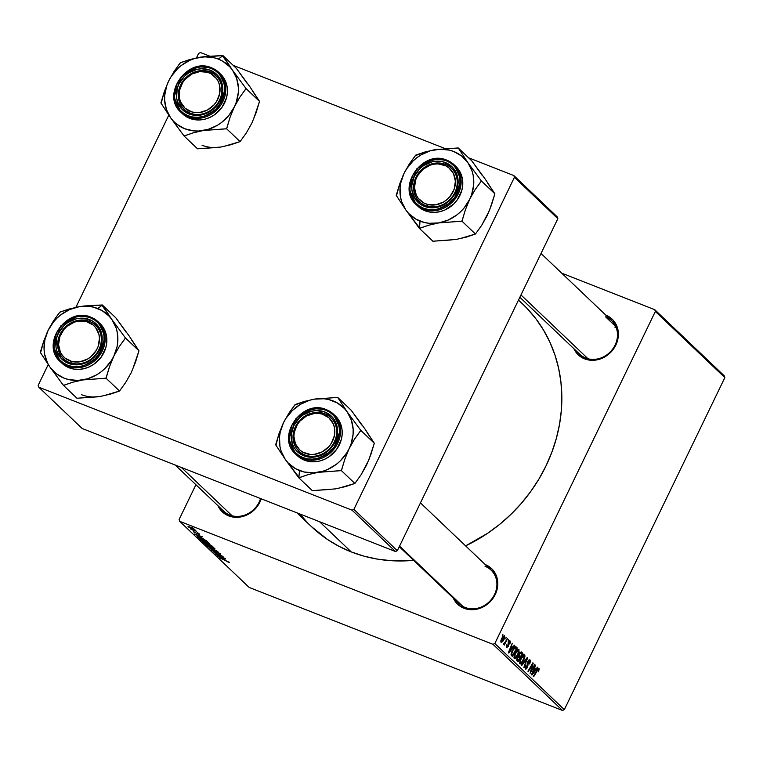 <?xml version="1.0" encoding="UTF-8"?>
<svg xmlns="http://www.w3.org/2000/svg" width="763" height="763" viewBox="0 0 763 763"><rect width="100%" height="100%" fill="white"/><g stroke="black" fill="none" stroke-linecap="round" stroke-linejoin="round"><path stroke-width="1.14" d="M485.22 564.544A24.607 21.841 133.6 0 1 495.235 594.539A24.607 21.841 133.6 0 1 464.028 608.292L465.134 607.462A23.157 20.553 -46.4 0 0 494.519 594.501A23.157 20.553 -46.4 0 0 485.039 566.28A23.157 20.553 133.6 0 1 491.048 570.095A23.157 20.553 133.6 0 1 492.507 597.934A23.157 20.553 133.6 0 1 465.134 607.462A23.157 20.553 133.6 0 1 459.116 603.638L399.278 546.69M229.777 515.054L228.681 515.883L237.379 517.314L246.373 515.206L254.279 509.865L257.436 506.222L261.232 498.811A24.607 21.841 133.6 0 1 228.681 515.883L229.777 515.054A23.157 20.553 -46.4 0 0 260.555 498.544A23.157 20.553 133.6 0 1 229.777 515.054A23.157 20.553 133.6 0 1 223.769 511.239L175.232 465.039M585.707 358.038L584.601 358.858L593.309 360.298L602.303 358.19L610.209 352.849L615.827 345.086L618.297 336.101L617.257 327.241L612.851 319.869L605.755 315.1A24.607 21.841 133.6 0 1 615.817 345.114A24.607 21.841 133.6 0 1 584.601 358.858L585.707 358.038A23.157 20.553 -46.4 0 0 615.092 345.067A23.157 20.553 -46.4 0 0 605.612 316.855A23.157 20.553 133.6 0 1 611.63 320.67A23.157 20.553 133.6 0 1 613.08 348.51A23.157 20.553 133.6 0 1 585.707 358.038A23.157 20.553 133.6 0 1 579.699 354.213L519.851 297.265M615.741 326.478L605.612 316.855L615.741 326.478M296.96 512.841L311.447 526.623A153.42 136.196 -46.4 0 0 351.266 551.916L319.506 521.692L351.266 551.916A153.42 136.196 -46.4 0 0 413.622 560.338L391.476 560.71L377.647 559.155L364.199 556.217L351.266 551.916L338.963 546.308L327.422 539.431L311.333 526.508M655.35 311.457L724.85 377.599L564.334 709.647L494.825 643.505L655.35 311.457L654.759 309.692L561.702 273.154L654.759 309.692L724.259 375.835L654.759 309.692L655.35 311.457L494.825 643.505L492.993 644.315L179.677 521.301L249.177 587.443L562.493 710.458L492.993 644.315L494.825 643.505L564.334 709.647L724.85 377.599L724.259 375.835L724.85 377.599L655.35 311.457M508.501 639.604L508.158 641.158L508.501 639.604M506.127 637.353L505.783 638.898L506.127 637.353M519.021 649.447C517.734 649.132 516.398 650.41 515.025 653.281L514.252 658.402L515.912 658.002L513.88 657.201L515.912 658.002L518.296 654.454L519.021 649.447L516.77 650.496L514.396 654.749L514.128 658.259L514.987 658.574L516.236 657.677L519.126 652.279L518.811 649.313M514.348 645.174L512.746 647.234L511.553 646.099L512.269 643.19L508.377 652.642L508.807 653.052L514.729 645.536L514.348 645.174L512.746 647.234L511.553 646.099L512.269 643.19L508.377 652.642L508.807 653.052L514.729 645.536L514.348 645.174M521.587 652.06L519.26 653.929L518.802 656.151L517.266 657.906L516.751 660.396L518.01 661.807L522.932 653.347L520.366 652.336L522.932 653.347L521.358 651.917L520.471 652.241L516.99 658.564L516.78 660.491L518.01 661.807L522.932 653.347L521.396 651.936M527.262 657.468L521.434 665.069L521.816 665.431L526.813 658.908L523.876 667.396L527.71 657.887L527.262 657.468L521.434 665.069L521.816 665.431L526.813 658.908L523.876 667.396L527.71 657.887L527.262 657.468M538.974 668.436L536.933 670.172L533.671 676.714L537.162 670.725L536.713 670.543L538.44 669.466L538.707 671.087L539.203 668.827L537.991 668.665L533.318 676.38L533.671 676.714L537.991 669.533L538.554 669.685L538.277 671.879L538.812 668.331M534.691 664.535L530.533 671.717L532.879 662.809L527.948 671.268L528.311 671.612L532.469 664.411L530.113 673.328L535.044 664.869L534.691 664.535L530.533 671.717L533.251 663.161L532.879 662.809L527.948 671.268L528.311 671.612L532.469 664.411L530.113 673.328L534.691 664.535M537.476 667.186L535.874 669.246L534.672 668.102L535.397 665.202L531.506 674.654L531.935 675.064L537.858 667.549L537.476 667.186L535.874 669.246L534.672 668.102L535.397 665.202L531.506 674.654L531.935 675.064L537.858 667.549L537.476 667.186M530.066 659.957L527.719 661.597L527.071 667.196L525.869 667.921L524.982 667.577L525.869 667.921L525.717 665.212L525.345 668.96L527.443 667.472L527.996 665.126L527.176 664.802L527.996 665.126L527.891 664.068L527.09 663.753L527.891 664.068L527.338 662.532L527.824 662.723L527.691 661.674L529.532 660.987L529.636 664.001L530.066 659.957L528.969 659.957L527.624 661.807L526.67 667.806L525.669 667.587L525.717 665.212L524.982 667.568L525.44 669.037L526.48 668.865L527.586 667.177L528.482 661.254L529.694 661.197L529.236 663.781L529.78 663.705L530.495 660.996L529.799 659.785M524.639 654.797C523.351 654.482 522.016 655.76 520.643 658.622L519.87 663.743L521.53 663.343L519.498 662.551L521.53 663.343L523.914 659.795L524.639 654.797L522.388 655.837L520.013 660.09L519.641 663.409L520.604 663.924L521.692 663.19L524.515 658.364L525.001 655.894L524.429 654.654M510.085 640.949L508.339 642.055L507.815 646.185L506.279 646.442L507.014 646.728L506.766 644.783L506.603 647.539L508.244 646.375L508.301 642.15L509.674 641.75L509.798 644.086L510.428 641.912L509.732 640.758L508.549 641.664L507.776 646.271L506.966 646.681L506.766 644.783L506.432 645.641L506.68 647.596L508.32 646.204L508.969 641.921L509.789 641.902L509.798 644.086L509.856 640.796M516.322 647.043L514.548 647.339L511.897 651.411L511.086 654.74L512.393 656.466L517.324 647.997L515.569 646.747L516.322 647.043L515.674 646.747L512.154 650.858L511.172 655.14L512.393 656.466L517.324 647.997L515.674 646.747M504.61 635.732L501.558 638.736L501.053 642.255L504.181 639.136L504.467 635.627L503.084 636.332L501.72 638.393L500.833 640.786L501.119 642.312L502.607 641.635L504.181 639.136L504.848 637.124L504.438 635.617M503.361 644.458L504.648 643.524L504.257 645.136L507.481 638.641L505.011 642.694L503.237 643.991L503.637 644.468L504.648 643.524L504.257 645.136L507.481 638.641L503.437 644.497M502.884 634.263L502.54 635.808L502.884 634.263M202.853 539.937L209.453 543.628L201.785 540.624L200.04 539.203L202.195 539.689L200.23 539.565L202.519 541.024L206.744 542.941L209.262 543.275L202.853 539.937M201.804 537.534L194.412 533.966L202.453 536.856L200.602 536.399L201.804 537.534L200.602 536.399L202.453 536.856L194.412 533.966L201.804 537.534M229.215 562.264L219.353 557.696L229.377 562.522M216.74 551.792L220.192 553.68L220.536 554.234L219.534 554.043L217.837 552.45L214.794 552.011L211.093 549.818L212.991 550.228L213.43 550.59L212.276 550.466L214.327 551.63L216.74 551.792L214.126 551.554L212.333 550.524L213.43 550.59L212.991 550.228L211.322 550.123L214.527 551.907L217.169 552.164L219.286 553.375L218.018 553.27L218.466 553.652L220.297 553.785L216.74 551.792M207.469 546.384L217.894 551.554L209.911 548.711L216.396 550.81L207.469 546.384L216.396 550.81L209.911 548.711L217.894 551.554L207.469 546.384M208.471 545.278L215.061 548.979L207.402 545.965L205.657 544.544L207.813 545.03L205.848 544.906L208.137 546.365L214.88 548.626L208.471 545.278M191.771 527.376L193.421 528.263L191.771 527.376M208.146 543.761L213.115 547.014L204.045 543.132L203.254 541.873L208.146 543.761L202.853 541.921L204.045 543.132L213.115 547.014L208.146 543.761M224.923 559.546L217.541 555.969L225.581 558.869L223.721 558.402L224.923 559.546L223.721 558.402L225.581 558.869L217.541 555.969L224.923 559.546M219.324 555.817L225.228 558.535L215.776 554.3L222.023 556.208L213.983 552.593L223.063 556.475L217.197 554.92L223.063 556.475L213.983 552.593L222.023 556.208L216.148 554.653L225.228 558.535L219.324 555.817M199.534 534.453L193.544 531.868L199.639 534.625M205.752 540.118L207.498 541.663L198.428 537.781L197.274 536.513L203.731 538.955L197.264 536.618L198.428 537.781L207.498 541.663L205.752 540.118M189.93 527.014L195.004 529.818L189.405 527.624L188.013 526.584L189.043 526.689L188.165 526.775L193.211 529.379L194.842 529.551L189.93 527.014M195.013 530.466L196.663 531.353L195.013 530.466M195.013 531.162L190.435 528.864L195.013 531.162M197.388 532.717L199.029 533.604L197.388 532.717M179.086 519.536L195.91 484.724L179.086 519.536L179.677 521.301L492.993 644.315L562.493 710.458L564.334 709.647L562.493 710.458L249.177 587.443L179.677 521.301L179.086 519.536M514.415 177.321L557.848 218.666L397.332 550.714L353.889 509.369L514.415 177.321L513.823 175.557L468.587 157.798L513.823 175.557L557.257 216.902L513.823 175.557L514.415 177.321L353.889 509.369L352.058 510.18L38.741 387.165L82.185 428.51L395.492 551.525L352.058 510.18L353.889 509.369L397.332 550.714L557.848 218.666L557.257 216.902L557.848 218.666L514.415 177.321M38.15 385.401L48.222 364.571L38.15 385.401L38.741 387.165L352.058 510.18L395.492 551.525L397.332 550.714L395.492 551.525L82.185 428.51L38.741 387.165L38.15 385.401M75.89 307.327L168.795 115.137L75.89 307.327M196.472 57.902L198.666 53.353L196.472 57.902M444.934 148.508L233.24 65.389L444.934 148.508M209.587 56.1L200.507 52.542L198.666 53.353L200.507 52.542L209.587 56.1M527.405 308.796L536.065 319.001L543.571 330.141L549.856 342.101L554.873 354.766L558.564 368.014L560.891 381.719L561.835 395.759L561.377 409.979L559.546 424.257L556.332 438.448L551.783 452.421L545.946 466.031L538.859 479.164L530.6 491.677L521.253 503.456L510.905 514.396L499.651 524.381L487.605 533.308L465.602 545.869A153.42 136.196 -46.4 0 0 522.979 304.361L518.487 300.078M584.601 358.858L577.505 354.099L573.871 348.672A24.607 21.841 133.6 0 0 584.601 358.858M228.681 515.883L221.585 511.115L217.941 505.688A24.607 21.841 133.6 0 0 228.681 515.883M485.182 564.525L492.278 569.293L496.675 576.666L497.648 580.996L496.913 590.095L492.784 598.631L489.627 602.274L481.72 607.615L472.726 609.723L468.253 609.446L460.203 606.289L456.932 603.523L453.289 598.097A24.607 21.841 133.6 0 0 464.028 608.292L465.134 607.462A23.157 20.553 -46.4 0 1 456.16 599.995M307.022 522.188L299.935 514.004M204.15 542.674L207.574 544.458L204.15 542.674L204.78 542.417L207.002 543.914L207.231 543.456L207.574 544.458L204.703 542.579M207.898 544.2L211.704 546.222L208.642 544.906L207.898 544.2L208.547 543.924L211.885 545.841L208.471 544.086M206.849 545.307L212.047 547.968L206.716 545.078L213.974 547.958L213.993 548.435L212.047 547.968L214.165 548.082M216.291 551.63L215.986 552.259L216.291 551.63M212.333 550.524L213.23 550.514M228.194 561.854L227.527 561.797M223.74 558.974L218.809 556.427L222.863 557.887L223.74 558.974L218.733 556.589L223.74 558.974M194.508 532.383L195.252 532.412M200.612 536.961L195.605 534.577L199.734 535.884L200.612 536.961L195.605 534.577L200.612 536.961M198.323 537.047L198.428 537.781L198.342 537.009L200.268 537.381L206.086 540.872L199.133 537.896L206.086 540.872L202.939 538.745L198.342 537.009M201.241 539.966L206.668 542.712L208.242 542.865L206.43 542.617L201.098 539.727L208.547 542.741M188.947 527.099L194.269 529.131M532.774 662.971L533.251 663.161L532.774 662.971M537.352 667.348L537.858 667.549L537.352 667.348M534.024 668.522L535.874 669.246L534.024 668.522M535.168 670.114L531.868 673.767L533.814 669.046L535.168 670.114L532.24 673.92L534.214 669.199L535.168 670.114M537.61 669.122L538.44 669.466M538.268 669.399L537.6 669.141M528.406 660.491L529.532 660.987M524.982 667.615L525.869 667.921M527.119 657.658L527.71 657.887L527.119 657.658M526.308 658.717L526.813 658.908L526.308 658.717M525.116 660.262L525.64 660.472L525.116 660.262M522.884 655.312L524.191 655.932L524.248 657.601L521.587 662.389L519.508 662.36L520.385 662.704L520.519 658.889L524.105 655.827L523.59 659.413L521.243 662.646L520.299 662.599L520.204 661.159L521.682 657.706L523.78 655.703L522.855 655.331M519.508 662.398L520.385 662.704M519.765 657.84L518.23 660.481L516.694 659.881L518.23 660.481L516.723 659.556L517.629 659.909L517.209 658.04L518.439 657.124L517.858 656.905L519.765 657.84L518.23 660.481L517.333 659.442L517.724 658.03L518.439 657.124L519.765 657.84M522.006 653.996L520.337 656.857L518.659 656.199L520.337 656.857L518.754 655.818L519.593 656.142L519.164 654.129L520.976 653.09L520.023 652.708L522.006 653.996L520.337 656.857L519.288 655.617L519.775 653.948L520.852 653.061L522.006 653.996M518.439 657.124L519.193 657.296M509.398 641.635L508.749 641.387M508.768 641.359L509.674 641.75M507.815 646.185L507.014 646.728M514.224 645.336L514.729 645.536L514.224 645.336M510.905 646.509L512.746 647.234L510.905 646.509M512.049 648.111L508.74 651.764L510.685 647.034L512.049 648.111L509.121 651.907L511.086 647.196L512.049 648.111M514.901 647.053L517.324 647.997L514.901 647.053M516.389 648.645L512.612 655.14L511.076 654.53L512.612 655.14L511.076 654.253L512.107 654.654L511.124 653.834L511.735 654.082L512.478 651.249C513.747 648.579 514.891 647.568 515.941 648.216L516.389 648.645L512.612 655.14L511.715 653.462L512.946 650.353L514.977 647.94L516.389 648.645M514.396 647.491L515.941 648.216M518.182 650.353L518.726 651.068L518.401 653.042L515.969 657.038L513.89 657.01L514.767 657.363L514.901 653.548L518.487 650.477L517.753 654.511L516.246 656.781L514.882 657.439L515.206 653.967L518.163 650.362L517.238 649.99M513.89 657.057L514.767 657.363M503.78 638.898L501.463 641.445L500.786 641.178L501.463 641.445L501.472 638.898L504.209 636.542L503.237 639.899L501.844 641.483L501.339 640.748L503.666 636.609L504.353 636.943L503.78 638.898M213.859 548.206L206.887 544.715M208.242 542.865L201.27 539.374M194.069 529.245L189.014 526.68M520.023 652.708L521.348 653.366M517.266 649.962L518.487 650.477M500.786 641.206L501.463 641.445M205.257 56.519L199.668 57.301A39.161 34.764 133.6 0 1 218.352 59.085L222.767 55.775A44.95 39.905 -46.4 0 0 222.376 55.623L199.668 57.301L189.548 59.609L180.316 62.738L174.069 71.436L168.661 81.012L164.322 91.617L160.879 102.948L170.511 117.616L184.017 135.948L193.192 132.838L203.368 130.511L226.582 128.747L230.035 117.397L234.375 106.81L239.792 97.225L246.02 88.546L232.524 70.206L222.882 55.537L205.257 56.519M190.121 113.124A23.157 20.553 -46.4 0 0 219.506 100.163A23.157 20.553 -46.4 0 0 210.025 71.941L210.168 70.186A24.607 21.841 133.6 0 1 220.23 100.172A24.607 21.841 133.6 0 1 189.014 113.954L190.121 113.124A23.157 20.553 133.6 0 1 184.102 109.3A23.157 20.553 133.6 0 1 182.653 81.46A23.157 20.553 133.6 0 1 210.025 71.941A23.157 20.553 133.6 0 1 216.034 75.756A23.157 20.553 133.6 0 1 217.493 103.596A23.157 20.553 133.6 0 1 190.121 113.124L189.014 113.954L181.918 109.185L177.512 101.813L176.549 97.483L177.274 88.384L178.943 83.968L184.56 76.205L188.299 73.172L196.911 69.376L201.461 68.756L210.168 70.186L217.264 74.955L221.661 82.328L222.634 86.658L221.899 95.747L217.77 104.293L214.613 107.936L206.706 113.277L202.262 114.765L197.712 115.385L189.014 113.954A24.607 21.841 133.6 0 1 178.943 83.968A24.607 21.841 133.6 0 1 210.168 70.186L210.025 71.941A23.157 20.553 -46.4 0 0 180.64 84.903A23.157 20.553 -46.4 0 0 190.121 113.124M211.704 67.888L198.466 66.658L181.251 76.548L174.012 97.13L180.917 112.266L188.06 116.796L188.137 115.747C181.146 114.135 169.071 100.945 177.245 83.301C186.019 65.885 204.961 64.874 211.036 68.393L211.704 67.888A27.497 24.416 133.6 0 1 218.838 72.428A27.497 24.416 133.6 0 1 220.564 105.485A27.497 24.416 133.6 0 1 188.06 116.796A27.497 24.416 133.6 0 1 180.917 112.266C160.564 95.175 187.374 56.538 211.647 67.859L211.036 68.393L206.458 67.134L201.613 66.829L196.692 67.506L191.885 69.118L183.33 74.898L177.245 83.301L174.565 93.029L174.651 97.931L175.69 102.614L177.655 106.887L180.459 110.587L183.997 113.582L188.137 115.747L192.724 117.006L197.56 117.302L202.481 116.634L207.298 115.022L215.853 109.243L221.938 100.84L224.618 91.112L224.532 86.209L223.483 81.527L221.518 77.254L218.714 73.553L215.176 70.558L211.036 68.393C218.037 70.005 230.102 83.196 221.938 100.84C213.154 118.255 194.212 119.266 188.137 115.747L188.06 116.796L189.701 118.36L188.06 116.796L201.289 118.036L218.504 108.146L225.743 87.554L218.838 72.428L211.637 67.85L220.478 73.992A27.497 24.416 -46.4 0 1 222.205 107.049A27.497 24.416 -46.4 0 1 189.701 118.36L194.422 119.657L199.429 119.963L204.513 119.276L209.472 117.607L214.136 115.022L221.842 107.564L226.458 98.026L227.364 92.924L227.269 87.85L226.191 83.024L224.169 78.608L220.412 73.925M180.917 112.266L182.557 113.83A27.497 24.416 -46.4 0 0 189.701 118.36L182.5 113.773M247.021 83.215L236.396 68.403L222.882 55.537L236.396 68.403L249.902 86.744L259.534 101.403L246.02 88.546L259.534 101.403L256.082 112.752L251.752 123.348L246.335 132.934L240.097 141.613L226.582 128.747L240.097 141.613L230.922 144.722L220.745 147.049L197.531 148.814L184.017 135.948L197.531 148.814L215.919 147.555M253.669 118.685L259.534 101.403L252.248 90.673M251.752 123.348L246.335 132.934L240.097 141.613L225.543 145.924M168.661 81.012L171.141 76.577L177.607 68.66L181.48 65.322L190.187 60.163L194.87 58.427L204.494 56.805L213.917 57.702L218.352 59.085L222.5 61.069L229.644 66.677L232.524 70.206L236.654 78.408L238.39 87.669L238.314 92.504L236.292 102.156L234.375 106.81L228.9 115.385L221.556 122.49L217.341 125.342L208.165 129.386L198.542 131.017L193.764 130.883L184.684 128.728L176.758 124.207L173.392 121.136L170.511 117.616L166.382 109.405L164.646 100.144L164.722 95.318L166.744 85.666L168.661 81.012A39.161 34.764 133.6 0 1 199.668 57.301L189.548 59.609L180.821 62.652A44.95 39.905 -46.4 0 0 180.078 63.224L174.069 71.436L168.661 81.012L164.322 91.617L161.155 103.339A44.95 39.905 133.6 0 1 161.107 102.471A44.95 39.905 -46.4 0 0 161.155 103.339L170.511 117.616L183.74 135.556A44.95 39.905 -46.4 0 0 184.522 135.862L193.192 132.838L203.368 130.511A39.161 34.764 133.6 0 1 170.511 117.616A39.161 34.764 133.6 0 1 168.661 81.012M184.017 135.948L184.522 135.862A44.95 39.905 133.6 0 1 183.74 135.556L184.017 135.948M226.077 128.833A44.95 39.905 -46.4 0 0 226.821 128.27L230.035 117.397L234.375 106.81A39.161 34.764 133.6 0 1 203.368 130.511L226.077 128.833L226.821 128.27A44.95 39.905 133.6 0 1 226.077 128.833M245.791 89.023A44.95 39.905 -46.4 0 0 245.743 88.146L232.524 70.206A39.161 34.764 133.6 0 1 234.375 106.81L239.792 97.225L245.791 89.023L245.743 88.146A44.95 39.905 133.6 0 1 245.791 89.023M223.168 55.937A44.95 39.905 -46.4 0 0 222.767 55.775L218.352 59.085A39.161 34.764 133.6 0 1 232.524 70.206L222.376 55.623A44.95 39.905 133.6 0 1 222.767 55.775A44.95 39.905 133.6 0 1 223.168 55.937M180.821 62.652L180.078 63.224A44.95 39.905 133.6 0 1 180.821 62.652M202.061 145.266A39.161 34.764 -46.4 0 0 220.745 147.049M187.898 112.075L188.175 110.397A21.707 19.275 133.6 0 1 182.595 82.69A21.707 19.275 133.6 0 1 211.008 73.744L212.248 72.981A23.157 20.553 -46.4 0 0 181.947 82.528A23.157 20.553 -46.4 0 0 187.898 112.075A23.157 20.553 133.6 0 1 184.102 109.3A23.157 20.553 133.6 0 1 183.454 80.363A23.157 20.553 133.6 0 1 212.248 72.981A23.157 20.553 133.6 0 1 216.034 75.756A23.157 20.553 133.6 0 1 216.682 104.693A23.157 20.553 133.6 0 1 187.898 112.075A23.157 20.553 -46.4 0 0 218.189 102.528A23.157 20.553 -46.4 0 0 212.248 72.981L211.008 73.744L216.635 78.723L218.514 82.042L219.677 85.742L219.649 93.725L216.578 101.45L214.022 104.846L207.374 110.053L199.534 112.523L195.547 112.59L191.704 111.875L185.075 108.212L180.659 102.099L179.505 98.398L179.524 90.415L182.595 82.69L185.151 79.295L191.809 74.087L199.639 71.617L207.469 72.266L211.008 73.744A21.707 19.275 133.6 0 1 216.578 101.45A21.707 19.275 133.6 0 1 188.175 110.397L187.898 112.075M71.903 363.302L71.894 361.509A21.707 19.275 133.6 0 1 59.819 336.664A21.707 19.275 133.6 0 1 86.133 321.481L87.087 320.603A23.157 20.553 -46.4 0 0 59.028 336.807A23.157 20.553 -46.4 0 0 71.903 363.302A23.157 20.553 133.6 0 1 63.529 358.734A23.157 20.553 133.6 0 1 61.326 332.029A23.157 20.553 133.6 0 1 87.087 320.603A23.157 20.553 133.6 0 1 95.461 325.181A23.157 20.553 133.6 0 1 97.664 351.886A23.157 20.553 133.6 0 1 71.903 363.302A23.157 20.553 -46.4 0 0 99.963 347.098A23.157 20.553 -46.4 0 0 87.087 320.603L86.133 321.481L78.246 321.156L74.269 322.177L67.01 326.364L64.006 329.378L59.819 336.664L58.56 344.695L60.411 352.239L62.432 355.453L65.093 358.143L71.894 361.509L79.781 361.834L87.545 359.058L91.007 356.626L96.443 350.131L98.198 346.326L99.467 338.295L98.923 334.385L95.594 327.537L92.933 324.847L86.133 321.481A21.707 19.275 133.6 0 1 98.198 346.326A21.707 19.275 133.6 0 1 71.894 361.509L71.903 363.302M230.817 515.426A23.157 20.553 133.6 0 1 230.378 514.128M232.143 515.807L181.308 467.423L232.143 515.807M84.683 305.944L79.094 306.726A39.161 34.764 133.6 0 1 97.778 308.51L102.194 305.2A44.95 39.905 -46.4 0 0 101.803 305.047L79.094 306.726L68.975 309.044L59.733 312.162L53.496 320.861L48.088 330.436L43.749 341.042L40.296 352.372L49.938 367.041L63.434 385.372L72.609 382.263L82.795 379.936L106.009 378.171L109.462 366.822L113.801 356.235L119.219 346.65L125.447 337.971L111.951 319.63L102.309 304.962L84.683 305.944M69.538 362.549A23.157 20.553 -46.4 0 0 98.923 349.588A23.157 20.553 -46.4 0 0 89.452 321.366L89.586 319.611A24.607 21.841 133.6 0 1 99.657 349.597A24.607 21.841 133.6 0 1 68.432 363.379L69.538 362.549A23.157 20.553 133.6 0 1 63.529 358.734A23.157 20.553 133.6 0 1 62.07 330.884A23.157 20.553 133.6 0 1 89.452 321.366A23.157 20.553 133.6 0 1 95.461 325.181A23.157 20.553 133.6 0 1 96.92 353.021A23.157 20.553 133.6 0 1 69.538 362.549L68.432 363.379L61.336 358.61L56.939 351.238L55.966 346.907L56.7 337.818L58.37 333.393L63.987 325.629L67.726 322.596L76.338 318.8L80.888 318.181L89.586 319.611L93.41 321.614L99.276 327.804L101.088 331.752L102.137 340.613L101.326 345.181L97.197 353.717L90.301 360.394L81.689 364.189L77.139 364.809L68.432 363.379A24.607 21.841 133.6 0 1 58.37 333.393A24.607 21.841 133.6 0 1 89.586 319.611L89.452 321.366A23.157 20.553 -46.4 0 0 60.067 334.328A23.157 20.553 -46.4 0 0 69.538 362.549M91.121 317.322L77.893 316.082L60.678 325.973L53.429 346.564L60.344 361.691L67.478 366.221L67.564 365.181C60.563 363.56 48.498 350.37 56.662 332.725C65.446 315.31 84.388 314.299 90.463 317.818L91.121 317.322A27.497 24.416 133.6 0 1 98.255 321.852A27.497 24.416 133.6 0 1 99.991 354.909A27.497 24.416 133.6 0 1 67.478 366.221A27.497 24.416 133.6 0 1 60.344 361.691C39.981 344.599 66.791 305.963 91.064 317.284L90.463 317.818L85.876 316.559L81.04 316.264L76.119 316.931L71.302 318.543L62.747 324.323L56.662 332.725L53.982 342.453L54.068 347.356L55.117 352.039L57.082 356.311L59.886 360.012L63.424 363.007L67.564 365.181L72.142 366.431L76.987 366.736L81.908 366.059L86.715 364.447L95.27 358.667L101.355 350.265L104.035 340.536L103.949 335.634L102.91 330.951L100.945 326.678L98.141 322.978L94.602 319.983L90.463 317.818C97.454 319.43 109.529 332.62 101.355 350.265C92.581 367.68 73.639 368.691 67.564 365.181L67.478 366.221L69.118 367.785L67.478 366.221L80.706 367.461L97.922 357.57L105.17 336.979L98.255 321.852L91.064 317.284L99.896 323.417A27.497 24.416 -46.4 0 1 101.632 356.474A27.497 24.416 -46.4 0 1 69.118 367.785L73.849 369.082L78.847 369.387L83.93 368.701L88.899 367.032L93.563 364.447L101.269 356.989L105.876 347.451L106.782 342.349L106.696 337.284L105.618 332.449L103.587 328.033L99.839 323.35M60.344 361.691L61.984 363.255A27.497 24.416 -46.4 0 0 69.118 367.785L61.927 363.198M126.439 332.639L115.823 317.828L102.309 304.962L115.823 317.828L129.319 336.168L138.961 350.827L125.447 337.971L138.961 350.827L135.509 362.177L131.169 372.773L125.752 382.358L119.524 391.038L106.009 378.171L119.524 391.038L110.349 394.147L100.172 396.474L76.949 398.238L63.434 385.372L76.949 398.238L95.337 396.979M133.086 368.119L138.961 350.827L131.675 340.098M131.169 372.773L125.752 382.358L119.524 391.038L104.96 395.348M48.088 330.436L53.563 321.862L57.034 318.085L60.906 314.747L69.614 309.587L79.094 306.726L88.699 306.364L93.344 307.127L101.918 310.493L109.071 316.101L111.951 319.63L116.081 327.832L117.254 332.372L117.74 341.929L117.035 346.784L113.801 356.235L111.322 360.67L104.855 368.577L100.983 371.915L96.758 374.767L87.592 378.81L77.96 380.441L68.546 379.535L64.111 378.152L56.176 373.632L49.938 367.041L47.583 363.102L44.626 354.299L44.073 349.568L44.855 339.888L48.088 330.436A39.161 34.764 133.6 0 1 79.094 306.726L68.975 309.044L60.248 312.077A44.95 39.905 -46.4 0 0 59.504 312.649L53.496 320.861L48.088 330.436L43.749 341.042L40.573 352.773A44.95 39.905 133.6 0 1 40.534 351.896A44.95 39.905 -46.4 0 0 40.573 352.773L49.938 367.041L63.157 384.981A44.95 39.905 -46.4 0 0 63.949 385.286L72.609 382.263L82.795 379.936A39.161 34.764 133.6 0 1 49.938 367.041A39.161 34.764 133.6 0 1 48.088 330.436M63.434 385.372L63.949 385.286A44.95 39.905 133.6 0 1 63.157 384.981L63.434 385.372M105.504 378.257A44.95 39.905 -46.4 0 0 106.238 377.695L109.462 366.822L113.801 356.235A39.161 34.764 133.6 0 1 82.795 379.936L105.504 378.257L106.238 377.695A44.95 39.905 133.6 0 1 105.504 378.257M125.218 338.448A44.95 39.905 -46.4 0 0 125.17 337.57L111.951 319.63A39.161 34.764 133.6 0 1 113.801 356.235L119.219 346.65L125.218 338.448L125.17 337.57A44.95 39.905 133.6 0 1 125.218 338.448M102.585 305.362A44.95 39.905 -46.4 0 0 102.194 305.2L97.778 308.51A39.161 34.764 133.6 0 1 111.951 319.63L101.803 305.047A44.95 39.905 133.6 0 1 102.194 305.2A44.95 39.905 133.6 0 1 102.585 305.362M60.248 312.077L59.504 312.649A44.95 39.905 133.6 0 1 60.248 312.077M81.488 394.69A39.161 34.764 -46.4 0 0 100.172 396.474M443.017 163.587L442.054 164.465A21.707 19.275 133.6 0 1 454.128 189.3A21.707 19.275 133.6 0 1 427.814 204.494L427.824 206.287A23.157 20.553 -46.4 0 0 455.892 190.082A23.157 20.553 -46.4 0 0 443.017 163.587A23.157 20.553 133.6 0 1 451.381 168.165A23.157 20.553 133.6 0 1 453.584 194.861A23.157 20.553 133.6 0 1 427.824 206.287A23.157 20.553 133.6 0 1 419.459 201.709A23.157 20.553 133.6 0 1 417.247 175.013A23.157 20.553 133.6 0 1 443.017 163.587A23.157 20.553 -46.4 0 0 414.948 179.791A23.157 20.553 -46.4 0 0 427.824 206.287L427.814 204.494L435.702 204.818L443.475 202.042L446.937 199.61L449.941 196.596L454.128 189.3L455.387 181.279L453.537 173.735L448.854 167.831L445.668 165.79L438.181 163.902L434.176 164.14L430.198 165.151L422.94 169.348L417.504 175.843L415.749 179.648L414.481 187.679L416.331 195.214L418.353 198.437L424.209 203.168L427.814 204.494A21.707 19.275 133.6 0 1 415.749 179.648A21.707 19.275 133.6 0 1 442.054 164.465L443.017 163.587M614.844 327.117A23.157 20.553 133.6 0 1 616.161 327.499M520.976 294.938L588.063 358.791L520.976 294.938M586.747 358.41A23.157 20.553 133.6 0 1 586.299 357.113M482.369 175.614L471.753 160.802L458.239 147.946L471.753 160.802L485.249 179.143L494.882 193.812L481.367 180.945L467.872 162.605L458.239 147.946L435.015 149.71L424.896 152.018L415.663 155.147L409.416 163.845L404.009 173.411L399.669 184.026L396.226 195.357L405.859 210.016L419.364 228.356L428.539 225.247L438.715 222.92A39.161 34.764 133.6 0 1 420.031 221.136L419.478 228.118A44.95 39.905 -46.4 0 0 419.869 228.271L428.539 225.247L438.715 222.92L461.939 221.156L475.444 234.022L466.279 237.131L456.093 239.458L432.879 241.222L419.364 228.356L432.879 241.222L451.267 239.954M445.373 164.341A23.157 20.553 -46.4 0 0 415.988 177.312A23.157 20.553 -46.4 0 0 425.468 205.533L424.362 206.353A24.607 21.841 133.6 0 1 414.29 176.367A24.607 21.841 133.6 0 1 445.516 162.595L445.373 164.341A23.157 20.553 133.6 0 1 451.381 168.165A23.157 20.553 133.6 0 1 452.841 196.005A23.157 20.553 133.6 0 1 425.468 205.533A23.157 20.553 133.6 0 1 419.459 201.709A23.157 20.553 133.6 0 1 418 173.869A23.157 20.553 133.6 0 1 445.373 164.341L445.516 162.595L452.612 167.364L457.018 174.737L457.981 179.057L458.058 183.597L455.578 192.581L449.96 200.335L446.221 203.368L437.609 207.174L428.587 207.517L424.362 206.353L420.537 204.35L414.671 198.17L411.896 189.892L411.82 185.361L414.29 176.367L419.908 168.613L423.646 165.581L432.259 161.785L441.281 161.432L445.516 162.595A24.607 21.841 133.6 0 1 455.578 192.581A24.607 21.841 133.6 0 1 424.362 206.353L425.468 205.533A23.157 20.553 -46.4 0 0 454.853 192.562A23.157 20.553 -46.4 0 0 445.373 164.341M417.847 206.182L425.048 210.769L423.408 209.205L436.636 210.445L453.851 200.545L461.1 179.963L454.185 164.837L446.984 160.259L446.384 160.793C453.384 162.414 465.449 175.604 457.285 193.249C448.501 210.655 429.569 211.675 423.494 208.156L423.408 209.205L425.048 210.769A27.497 24.416 -46.4 0 0 457.552 199.458A27.497 24.416 -46.4 0 0 455.826 166.391L454.185 164.837A27.497 24.416 133.6 0 1 455.912 197.894A27.497 24.416 133.6 0 1 423.408 209.205A27.497 24.416 133.6 0 1 416.264 204.675L423.408 209.205L423.494 208.156L428.072 209.415L432.907 209.711L437.828 209.043L447.156 204.932L454.614 197.703L459.088 188.461L459.965 183.521L459.879 178.618L458.83 173.935L456.865 169.663L454.061 165.952L450.523 162.958L446.384 160.793L441.806 159.543L436.961 159.238L427.232 161.527L418.677 167.307L412.592 175.7L409.912 185.438L409.998 190.34L411.038 195.023L413.002 199.296L415.806 202.996L419.354 205.991L423.494 208.156C416.493 206.544 404.428 193.354 412.592 175.7C421.367 158.294 440.308 157.273 446.384 160.793L447.051 160.297A27.497 24.416 133.6 0 1 454.185 164.837L446.994 160.259C422.721 148.947 395.911 187.584 416.264 204.675L409.359 189.539L416.598 168.957L433.813 159.066L447.051 160.297M487.595 183.082L494.882 193.812L489.426 210.521L481.682 225.333L475.444 234.022L461.939 221.156L465.382 209.806L469.722 199.21L475.139 189.625L481.367 180.945L494.882 193.812L491.429 205.161L487.099 215.757L481.682 225.333L475.444 234.022L460.89 238.333M489.016 211.093L487.099 215.748M469.722 199.21L464.247 207.784L460.776 211.561L456.903 214.899L448.196 220.059L438.715 222.92L429.111 223.282L424.466 222.519L415.892 219.153L408.739 213.545L405.859 210.016L401.729 201.814L400.556 197.274L400.07 187.717L400.775 182.862L404.009 173.411L406.488 168.976L412.955 161.069L416.827 157.731L421.052 154.879L430.218 150.836L439.85 149.205L449.264 150.111L453.699 151.494L461.634 156.024L467.872 162.605L472.001 170.817L473.184 175.347L473.661 184.904L471.639 194.555L469.722 199.21A39.161 34.764 133.6 0 1 438.715 222.92L461.424 221.241A44.95 39.905 -46.4 0 0 462.168 220.669L465.382 209.806L469.722 199.21L475.139 189.625L481.138 181.432L481.091 180.554A44.95 39.905 133.6 0 1 481.138 181.432A44.95 39.905 -46.4 0 0 481.091 180.554L467.872 162.605L458.515 148.337A44.95 39.905 -46.4 0 0 457.724 148.032L435.015 149.71A39.161 34.764 133.6 0 1 467.872 162.605A39.161 34.764 133.6 0 1 469.722 199.21M416.264 204.675L417.905 206.239A27.497 24.416 -46.4 0 0 425.048 210.769L429.779 212.066L434.776 212.372L439.86 211.675L444.819 210.016L453.661 204.045L457.19 199.973L461.806 190.426L462.712 185.323L462.616 180.259L461.539 175.433L459.517 171.017L455.759 166.334M458.239 147.946L457.724 148.032A44.95 39.905 133.6 0 1 458.515 148.337L458.239 147.946M416.169 155.061A44.95 39.905 -46.4 0 0 415.425 155.633L409.416 163.845L404.009 173.411A39.161 34.764 133.6 0 1 435.015 149.71L424.896 152.018L415.425 155.633A44.95 39.905 133.6 0 1 416.169 155.061M396.455 194.87A44.95 39.905 -46.4 0 0 396.502 195.748L405.859 210.016A39.161 34.764 133.6 0 1 404.009 173.411L399.669 184.026L396.502 195.748A44.95 39.905 133.6 0 1 396.455 194.87M419.087 227.965A44.95 39.905 -46.4 0 0 419.478 228.118L420.031 221.136A39.161 34.764 133.6 0 1 405.859 210.016L419.869 228.271A44.95 39.905 133.6 0 1 419.478 228.118A44.95 39.905 133.6 0 1 419.087 227.965M461.424 221.241L462.168 220.669A44.95 39.905 133.6 0 1 461.424 221.241M327.022 414.814L325.772 415.577A21.707 19.275 133.6 0 1 331.352 443.284A21.707 19.275 133.6 0 1 302.949 452.23L302.663 453.909A23.157 20.553 -46.4 0 0 332.964 444.362A23.157 20.553 -46.4 0 0 327.022 414.814A23.157 20.553 133.6 0 1 330.808 417.59A23.157 20.553 133.6 0 1 331.457 446.527A23.157 20.553 133.6 0 1 302.663 453.909A23.157 20.553 133.6 0 1 298.877 451.133A23.157 20.553 133.6 0 1 298.228 422.197A23.157 20.553 133.6 0 1 327.022 414.814A23.157 20.553 -46.4 0 0 296.721 424.362A23.157 20.553 -46.4 0 0 302.663 453.909L302.949 452.23L299.849 450.046L295.434 443.932L293.889 436.283L294.299 432.249L297.37 424.524L299.926 421.128L306.573 415.921L314.413 413.451L318.4 413.384L322.244 414.099L328.872 417.752L333.288 423.875L334.442 427.576L334.423 435.549L331.352 443.284L328.796 446.679L322.148 451.887L314.308 454.347L310.312 454.424L302.949 452.23A21.707 19.275 133.6 0 1 297.37 424.524A21.707 19.275 133.6 0 1 325.772 415.577L327.022 414.814M399.554 546.117L462.912 606.413L399.554 546.117M361.786 425.048L351.171 410.236L337.656 397.37L351.171 410.236L364.676 428.568L374.309 443.236L360.794 430.37L347.299 412.039L337.656 397.37L314.442 399.135L304.323 401.443L295.081 404.571L288.843 413.269L283.435 422.836L279.096 433.451L275.653 444.781L285.286 459.44L298.781 477.781L307.956 474.672L318.142 472.345A39.161 34.764 133.6 0 1 299.458 470.561L298.896 477.543A44.95 39.905 -46.4 0 0 299.296 477.695L307.956 474.672L318.142 472.345L341.357 470.58L354.871 483.446L345.696 486.556L335.52 488.883L312.296 490.647L298.781 477.781L312.296 490.647L330.684 489.379M324.8 413.765A23.157 20.553 -46.4 0 0 295.415 426.736A23.157 20.553 -46.4 0 0 304.885 454.958L303.779 455.778A24.607 21.841 133.6 0 1 293.717 425.792A24.607 21.841 133.6 0 1 324.933 412.02L324.8 413.765A23.157 20.553 133.6 0 1 330.808 417.59A23.157 20.553 133.6 0 1 332.267 445.43A23.157 20.553 133.6 0 1 304.885 454.958A23.157 20.553 133.6 0 1 298.877 451.133A23.157 20.553 133.6 0 1 297.417 423.293A23.157 20.553 133.6 0 1 324.8 413.765L324.933 412.02L332.029 416.789L334.623 420.213L337.399 428.482L337.484 433.022L335.005 442.006L329.387 449.76L325.648 452.793L317.036 456.598L308.014 456.942L303.779 455.778L296.693 451.019L294.098 447.595L292.286 443.637L291.237 434.786L293.717 425.792L299.334 418.038L303.073 415.005L311.685 411.209L316.235 410.589L324.933 412.02A24.607 21.841 133.6 0 1 335.005 442.006A24.607 21.841 133.6 0 1 303.779 455.778L304.885 454.958A23.157 20.553 -46.4 0 0 334.27 441.987A23.157 20.553 -46.4 0 0 324.8 413.765M297.274 455.606L304.466 460.194L302.825 458.63L316.063 459.87L333.278 449.97L340.517 429.388L333.612 414.261L326.411 409.683L325.811 410.217C332.802 411.839 344.876 425.029 336.702 442.674C327.928 460.079 308.986 461.1 302.911 457.581L302.825 458.63L304.466 460.194A27.497 24.416 -46.4 0 0 336.979 448.882A27.497 24.416 -46.4 0 0 335.253 415.816L333.612 414.261A27.497 24.416 133.6 0 1 335.339 447.318A27.497 24.416 133.6 0 1 302.825 458.63A27.497 24.416 133.6 0 1 295.691 454.099L302.825 458.63L302.911 457.581L307.489 458.84L312.334 459.135L317.255 458.468L326.583 454.357L334.041 447.128L336.702 442.674L339.382 432.945L339.297 428.043L338.257 423.36L336.292 419.087L333.488 415.377L329.95 412.392L325.811 410.217L321.233 408.968L316.387 408.663L306.659 410.952L298.095 416.732L292.019 425.125L289.339 434.862L289.425 439.765L290.465 444.447L292.429 448.72L295.233 452.421L298.772 455.416L302.911 457.581C295.92 455.969 283.846 442.778 292.019 425.125C300.794 407.719 319.735 406.698 325.811 410.217L326.469 409.721A27.497 24.416 133.6 0 1 333.612 414.261L326.411 409.693C302.138 398.372 275.329 437.008 295.691 454.099L288.776 438.963L296.025 418.382L313.24 408.491L326.469 409.721M367.022 432.507L374.309 443.236L368.844 459.946L361.099 474.758L354.871 483.446L341.357 470.58L344.809 459.231L349.149 448.644L354.566 439.059L360.794 430.37L374.309 443.236L370.856 454.586L366.517 465.182L361.099 474.758L354.871 483.446L340.317 487.757M368.434 460.518L366.517 465.172M349.149 448.644L346.669 453.079L340.203 460.986L336.33 464.324L327.623 469.483L322.94 471.219L313.316 472.85L303.893 471.944L295.31 468.577L288.166 462.969L285.286 459.44L281.156 451.238L279.973 446.698L279.496 437.142L280.202 432.287L283.435 422.836L285.915 418.401L292.382 410.494L300.469 404.304L309.644 400.26L314.442 399.135L324.046 398.763L328.691 399.535L337.265 402.902L344.418 408.51L347.299 412.039L351.428 420.241L353.164 429.502L353.088 434.328L351.066 443.98L349.149 448.644A39.161 34.764 133.6 0 1 318.142 472.345L340.851 470.666A44.95 39.905 -46.4 0 0 341.595 470.103L344.809 459.231L349.149 448.644L354.566 439.059L360.565 430.857L360.517 429.979A44.95 39.905 133.6 0 1 360.565 430.857A44.95 39.905 -46.4 0 0 360.517 429.979L347.299 412.039L337.933 397.761A44.95 39.905 -46.4 0 0 337.151 397.456L314.442 399.135A39.161 34.764 133.6 0 1 347.299 412.039A39.161 34.764 133.6 0 1 349.149 448.644M295.691 454.099L297.332 455.664A27.497 24.416 -46.4 0 0 304.466 460.194L309.196 461.491L314.203 461.796L319.277 461.11L324.246 459.44L328.91 456.856L336.617 449.397L341.223 439.85L342.129 434.748L342.043 429.683L340.966 424.857L338.934 420.442L335.186 415.759M337.656 397.37L337.151 397.456A44.95 39.905 133.6 0 1 337.933 397.761L337.656 397.37M295.596 404.485A44.95 39.905 -46.4 0 0 294.852 405.058L288.843 413.269L283.435 422.836A39.161 34.764 133.6 0 1 314.442 399.135L304.323 401.443L294.852 405.058A44.95 39.905 133.6 0 1 295.596 404.485M275.882 444.295A44.95 39.905 -46.4 0 0 275.929 445.172L285.286 459.44A39.161 34.764 133.6 0 1 283.435 422.836L279.096 433.451L275.929 445.172A44.95 39.905 133.6 0 1 275.882 444.295M298.505 477.39A44.95 39.905 -46.4 0 0 298.896 477.543L299.458 470.561A39.161 34.764 133.6 0 1 285.286 459.44L299.296 477.695A44.95 39.905 133.6 0 1 298.896 477.543A44.95 39.905 133.6 0 1 298.505 477.39M340.851 470.666L341.595 470.103A44.95 39.905 133.6 0 1 340.851 470.666M518.878 657.086L517.991 656.733M507.109 646.795L506.279 646.471M611.63 320.67L541.024 253.469M420.442 502.893L491.048 570.095"/></g></svg>
